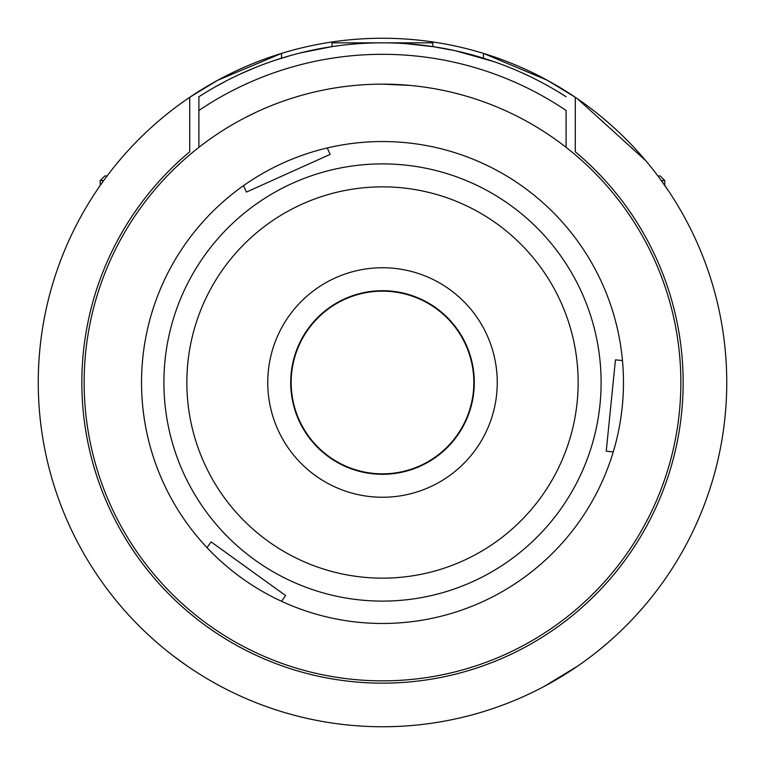 <?xml version="1.0" encoding="UTF-8"?>
<svg xmlns="http://www.w3.org/2000/svg" width="765" height="765" viewBox="0 0 765 765"><rect width="100%" height="100%" fill="white"/><g stroke="black" fill="none" stroke-linecap="round" stroke-linejoin="round"><path stroke-width="1.15" d="M307.042 434.778A91.8 91.8 0 0 0 434.778 457.958A91.8 91.8 0 0 0 457.958 330.222A91.8 91.8 0 0 0 330.222 307.042A91.8 91.8 0 0 0 307.042 434.778M476.825 317.15A114.75 114.75 0 0 1 447.85 476.825A114.75 114.75 0 0 1 288.175 447.85A114.75 114.75 0 0 1 317.15 288.175A114.75 114.75 0 0 1 476.825 317.15M401.979 622.691L410.04 621.897M186.956 241.683A240.975 240.975 0 0 0 281.51 601.29A240.975 240.975 0 0 0 622.471 360.564A240.975 240.975 0 0 0 186.956 241.683A240.975 240.975 0 0 1 243.519 185.646L246.416 192.082L330.126 154.387L246.416 192.082M382.5 84.15A298.35 298.35 0 0 0 84.15 382.5A298.35 298.35 0 0 0 382.5 680.85A298.35 298.35 0 0 0 680.85 382.5A298.35 298.35 0 0 0 382.5 84.15L410.04 85.422M382.663 42.84L382.5 42.84A339.66 339.66 0 0 1 566.1 96.734L558.622 92.068M473.621 55.29L468.782 53.98M432.674 42.84L432.99 46.617L433.698 46.722L405.919 43.653M256.275 112.168L244.8 117.829M457.757 51.284L461.993 52.269M480.994 57.432L489.437 60.11L480.994 57.432M489.973 60.292L494.792 61.936M464.393 52.862L469.576 54.191L464.384 52.862M472.942 55.099L477.322 56.342L472.942 55.099M488.606 59.833L494.047 61.678M464.441 52.871L458.512 51.456M488.453 59.785L497.202 62.787M432.99 46.617L455.653 50.815L493.922 61.63M445.192 48.673L451.312 49.888M290.7 55.482L276.012 59.966M255.835 67.339L240.315 74.033M226.583 80.746L215.175 86.914M206.397 92.058L198.9 96.734A339.66 339.66 0 0 1 382.5 42.84M378.876 42.84L332.01 42.84L332.01 46.617L300.511 52.881L323.691 47.975M326.081 47.554L325.125 47.717M198.9 147.329L198.9 110.476A328.185 328.185 0 0 1 566.1 110.476L566.1 147.329M198.9 110.476L198.9 96.734L198.9 110.476M455.653 50.815L452.45 50.117M386.124 42.84L432.99 42.84M541.266 496.829A195.649 195.649 0 0 0 496.829 223.734A195.649 195.649 0 0 0 223.734 268.171A195.649 195.649 0 0 0 268.171 541.266A195.649 195.649 0 0 0 541.266 496.829M205.106 254.755A218.599 218.599 0 0 1 510.245 205.106A218.599 218.599 0 0 1 559.894 510.245A218.599 218.599 0 0 1 254.755 559.894A218.599 218.599 0 0 1 205.106 254.755M207.009 547.644L211.14 541.916L285.632 595.562L281.51 601.29M613.262 451.905L606.234 451.197L615.452 359.856L622.471 360.564M327.229 147.951L330.126 154.387M285.632 595.562L211.14 541.916M615.452 359.856L606.234 451.197M483.48 58.197L483.48 53.397A344.25 344.25 0 0 1 575.28 97.289L575.28 151.795A300.645 300.645 0 0 1 382.5 683.145A300.645 300.645 0 0 1 189.72 151.795L189.72 97.289L217.547 80.344L281.52 53.397A344.25 344.25 0 0 1 483.48 53.397L547.444 80.335L575.28 97.289A344.25 344.25 0 0 1 382.5 726.75A344.25 344.25 0 0 1 281.52 53.397L281.52 58.197M187.425 666.143L174.372 656.705M150.705 637.015L154.148 640.104M577.575 666.143L544.068 686.482M95.625 192.206L96.141 191.432M577.575 98.857L645.775 160.698M660.654 179.67L669.375 192.206M657.9 175.95L660.195 175.95L664.785 180.54L661.285 180.54M103.715 180.54L100.215 180.54L100.215 185.465M107.1 175.95L104.805 175.95L100.215 180.54M462.854 339.077A91.341 91.341 0 0 0 339.077 302.146A91.341 91.341 0 0 0 302.146 425.923A91.341 91.341 0 0 0 425.923 462.854A91.341 91.341 0 0 0 462.854 339.077M664.785 180.54L664.785 185.465"/></g></svg>
